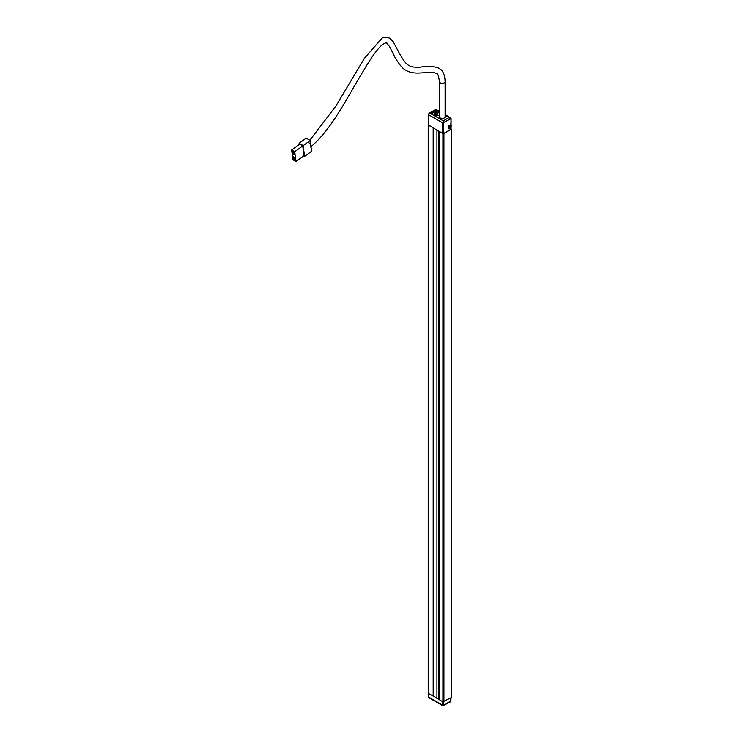 <?xml version="1.0" encoding="UTF-8"?>
<svg xmlns="http://www.w3.org/2000/svg" width="743" height="743" viewBox="0 0 743 743"><rect width="100%" height="100%" fill="white"/><g stroke="black" fill="none" stroke-linecap="round" stroke-linejoin="round"><path stroke-width="1.11" d="M428.265 124.75L433.327 127.963M428.423 692.875L428.423 693.46L433.438 696.182M433.541 696.126L442.902 701.819L451.112 697.668L451.112 697.083M433.327 696.228L433.438 128.028L436.93 130.109L436.93 698.374M436.93 130.109L438.491 131.409L443.915 133.554L451.112 129.403L451.066 128.799M439.262 111.357L438.138 110.865A4.514 2.6 0 0 0 434.005 110.865L432.064 111.989A4.514 2.6 0 0 0 431.562 113.187A4.514 2.6 0 0 0 432.064 114.376L434.005 115.499A4.514 2.6 0 0 0 439.382 114.951M439.382 112.583A4.514 2.6 0 0 0 439.262 112.509A4.514 2.6 0 0 0 434.822 111.849A4.514 2.6 0 0 0 431.674 113.772M434.005 115.499L443.265 120.84L443.766 133.415L450.852 129.319L450.852 127.313M450.852 128.734L450.852 129.319M443.766 133.415L442.754 133.415L442.754 122.892L428.479 114.645L428.479 125.168L442.754 133.415M428.479 125.168L428.479 124.583M428.479 114.06L429.993 113.187L428.265 114.357L428.265 124.88M445.113 114.413L450.852 118.211L449.339 117.338L443.265 120.84L442.754 122.892L450.852 118.796L445.113 114.896M435.565 109.973L434.005 110.865M436.578 109.973L438.138 110.865M428.479 693.488L428.479 696.943L443.265 705.478L451.066 700.798L450.407 701.829L450.852 697.816M428.479 696.358L428.925 697.686L442.902 705.757L450.407 701.829M439.382 113.122A3.938 2.275 0 0 0 433.29 112.75A3.938 2.275 0 0 0 432.129 114.357A3.938 2.275 0 0 0 432.138 114.459L432.129 114.357M436.215 114.924L436.29 113.79L437.218 113.261L437.961 113.688L437.042 114.227L436.968 115.304L437.042 114.478L437.961 115.016L437.218 115.444L436.29 114.914A0.994 0.576 0 0 1 435.844 114.914L434.924 115.444L434.181 115.016L435.101 114.478L435.157 115.314L435.101 114.227L434.181 113.688L434.924 113.261L435.844 113.79L435.927 114.924M437.218 113.261L436.587 115.081M434.924 113.261L435.556 115.081M448.772 128.316A1.746 1.012 120 0 0 450.462 127.861A1.746 1.012 120 0 0 450.908 125.651A1.746 1.012 120 0 0 449.227 126.106A1.746 1.012 120 0 0 448.772 128.316M448.363 128.52A2.145 1.245 120 0 0 448.605 128.743A2.145 1.245 120 0 0 450.602 127.74A2.145 1.245 120 0 0 450.992 125.251A2.145 1.245 120 0 0 450.75 125.028A2.145 1.245 120 0 0 448.753 126.031A2.145 1.245 120 0 0 448.363 128.52M449.84 127.991L450.602 126.041L449.078 126.914L449.078 127.926L449.84 127.991L449.078 127.555M449.487 126.403L450.602 127.053M439.382 81.674A2.861 1.653 0 0 0 440.218 82.844A2.861 1.653 0 0 0 443.348 83.197A2.861 1.653 0 0 0 445.113 81.674L445.113 116.753A2.861 1.653 0 0 1 443.348 118.276A2.861 1.653 0 0 1 440.218 117.923A2.861 1.653 0 0 1 439.382 116.753L439.382 81.674C438.695 75.684 437.636 72.888 436.206 73.288L432.463 72.266L418.03 73.093C412.671 73.046 408.734 72.145 406.226 70.39C403.356 69.415 399.641 65.152 395.1 57.61L389.583 46.614L386.722 43.122C387.27 42.24 385.923 42.657 382.673 44.385C377.778 48.462 371.472 57.118 363.726 70.362C346.498 98.475 331.833 129.291 310.546 147.049A2.861 1.421 -126.2 0 0 310.593 144.922A2.861 1.421 -126.2 0 0 308.586 142.572M294.432 152.491L292.203 151.201L292.501 153.587L294.73 154.869L294.432 152.491M295.101 157.897L292.872 156.615L293.16 158.993L295.389 160.284L295.101 157.897M295.918 161.491L294.72 151.748L291.683 149.993L292.881 159.736L295.918 161.491L303.943 155.621L302.745 145.879L299.708 144.123L291.683 149.993M294.191 152.352L292.501 153.587M294.85 157.757L293.16 158.993M303.562 155.9L304.519 156.457L303.19 145.637L299.141 143.297L299.28 144.439M302.745 145.879L294.72 151.748M304.519 156.457L311.549 151.321L310.212 140.501L306.162 138.161L299.141 143.297M310.212 140.501L303.19 145.637M428.423 125.196L428.423 693.46M433.188 127.945L433.188 696.21M433.383 128L433.383 696.21M433.541 128.149L433.541 696.414M438.491 131.409L438.491 699.674M438.714 131.418L438.714 699.683M438.862 131.335L438.862 699.6M439.057 131.335L439.057 699.6M442.902 133.554L442.902 701.819M443.915 133.554L443.915 701.819M451.112 129.403L451.112 697.668M450.852 125.103L451.066 118.508L451.066 125.372M432.064 111.989L429.993 113.187L432.064 114.376M450.852 118.211L450.407 117.468M443.766 701.894L443.766 705.181L442.754 705.181L442.754 701.736M451.066 697.696L450.852 700.51M428.925 697.686L428.265 696.646L428.265 693.321M428.219 124.908L428.219 693.173M451.317 129.115L451.317 697.38M451.066 126.802L451.066 129.031M428.925 113.317L435.714 109.397L439.382 111.106M445.113 81.674C444.816 72.275 440.933 69.526 440.748 69.526L439.067 68.328C433.94 66.192 427.569 65.83 419.971 67.251C414.092 67.427 410.47 66.824 409.105 65.43C406.858 65.022 403.495 60.759 399 52.651L393.066 41.459L389.583 38.162L386.258 37.15L382.208 37.977L364.358 58.4L335.966 105.943L309.831 140.278"/></g></svg>
